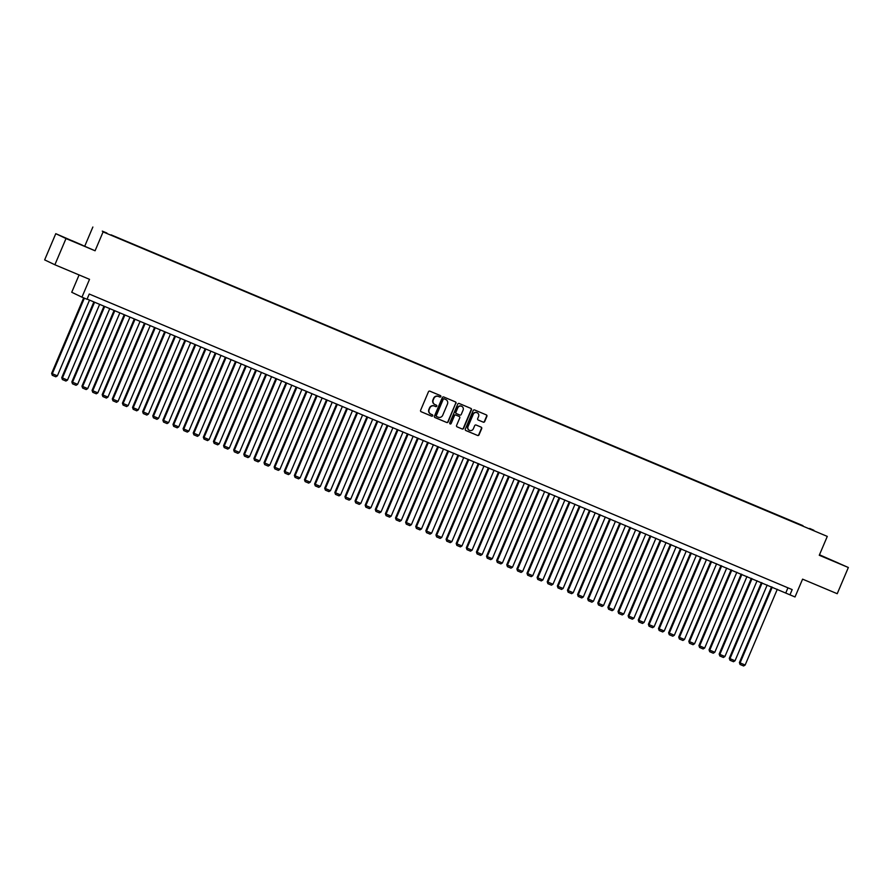 <?xml version="1.0" encoding="UTF-8"?>
<svg xmlns="http://www.w3.org/2000/svg" width="893" height="893" viewBox="0 0 893 893"><rect width="100%" height="100%" fill="white"/><g stroke="black" fill="none" stroke-linecap="round" stroke-linejoin="round"><path stroke-width="1.34" d="M440.829 396.615A0.781 0.759 115.5 0 0 440.439 395.599L429.89 391.167A1.116 1.072 115.5 0 0 428.461 391.77L420.603 410.3A1.116 1.072 115.5 0 0 421.161 411.74L431.699 416.183A0.781 0.759 115.5 0 0 432.703 415.747A0.781 0.759 115.5 0 0 432.312 414.743L430.951 414.162A3.583 3.449 115.5 0 1 429.176 409.541L429.823 407.989A3.583 3.449 115.5 0 1 434.4 406.036L435.762 406.605A0.781 0.759 115.5 0 0 436.766 406.181A0.781 0.759 115.5 0 0 436.376 405.165L435.014 404.596A3.583 3.449 115.5 0 1 433.239 399.964L433.886 398.423A3.583 3.449 115.5 0 1 438.463 396.47L439.825 397.039A0.781 0.759 115.5 0 0 440.829 396.615M434.735 404.462A3.583 3.449 115.5 0 1 432.96 399.83L433.607 398.289A3.583 3.449 115.5 0 1 438.184 396.336L439.557 396.905A0.781 0.759 115.5 0 0 440.294 395.532M421.005 411.662L431.431 416.049A0.781 0.759 115.5 0 0 432.167 414.676M430.672 414.028A3.583 3.449 115.5 0 1 428.897 409.407L429.555 407.867A3.583 3.449 115.5 0 1 434.121 405.902L435.494 406.482A0.781 0.759 115.5 0 0 436.231 405.109M827.934 558.505L838.27 563.003L827.934 558.505M71.886 240.608L82.223 245.106L71.886 240.608M809.65 528.444L813.891 530.297L809.65 528.444M483.258 422.155A1.116 1.072 115.5 0 0 484.687 421.541L486.886 416.339A1.116 1.072 115.5 0 0 486.372 414.91L474.618 409.965A1.116 1.072 115.5 0 0 473.19 410.579L465.32 429.109A1.116 1.072 115.5 0 0 465.878 430.549L477.599 435.471A1.116 1.072 115.5 0 0 479.028 434.869L481.695 428.584A1.116 1.072 115.5 0 0 481.182 427.155L476.125 425.035A1.116 1.072 115.5 0 0 474.696 425.648L473.368 428.752A2.992 2.88 115.5 0 1 469.428 430.337A2.992 2.88 115.5 0 1 468.055 426.519L473.234 414.33A2.992 2.88 115.5 0 1 477.175 412.745A2.992 2.88 115.5 0 1 478.548 416.562L477.688 418.594A1.116 1.072 115.5 0 0 478.235 420.045L482.979 422.021A1.116 1.072 115.5 0 0 484.408 421.407L486.607 416.205A1.116 1.072 115.5 0 0 486.205 414.843M66.004 238.554L95.082 250.777L55.779 233.676L66.004 238.554L54.875 264.763L89.523 279.33L81.955 297.157L87.012 299.278L89.233 294.031L792.18 589.603L789.959 594.838L795.016 596.97L802.584 579.144L837.221 593.711L848.35 567.501L819.484 554.776M95.082 250.777L103.097 231.901L827.286 536.403L819.272 555.267L848.35 567.501M456.01 403.357A1.116 1.072 115.5 0 0 455.452 401.917L443.743 396.983A1.116 1.072 115.5 0 0 442.314 397.597L434.444 416.127A1.116 1.072 115.5 0 0 435.003 417.567L446.723 422.489A1.116 1.072 115.5 0 0 448.152 421.887L455.731 403.223A1.116 1.072 115.5 0 0 455.33 401.861M459.181 403.48L470.89 408.402A1.116 1.072 115.5 0 1 471.448 409.854L463.59 428.372A1.116 1.072 115.5 0 1 462.161 428.986L457.149 426.876A1.116 1.072 115.5 0 1 456.591 425.425L459.772 417.913A1.116 1.072 115.5 0 0 459.225 416.473L455.899 415.078A1.116 1.072 115.5 0 0 454.47 415.68L451.144 423.505A0.781 0.759 115.5 0 1 450.117 423.918A0.781 0.759 115.5 0 1 449.759 422.925L457.752 404.094A1.116 1.072 115.5 0 1 459.181 403.48M54.875 264.763L44.65 259.885L55.779 233.676M102.282 231.12L106.892 233.028L102.282 231.12M103.097 231.901L827.286 536.403M802.796 526.044L111.022 235.071M802.963 525.653L111.056 234.837M79.086 274.944L71.73 292.268L81.955 297.157M84.857 245.899L92.861 227.023M87.101 299.077L789.959 594.838M787.95 587.817L785.818 592.863M434.846 417.489L446.444 422.367A1.116 1.072 115.5 0 0 447.873 421.753L455.731 403.223M444.223 398.881A0.781 0.759 115.5 0 0 443.218 399.316L436.32 415.569A0.781 0.759 115.5 0 0 436.71 416.584L438.15 417.187A3.583 3.449 115.5 0 0 442.727 415.234L447.438 404.116A3.583 3.449 115.5 0 0 445.384 399.361L443.944 398.758A0.781 0.759 115.5 0 0 442.95 399.182L443.218 399.316M436.644 416.562L436.431 416.451A0.781 0.759 115.5 0 1 436.041 415.446L442.95 399.182M443.944 398.758L445.384 399.361M456.993 426.798L461.882 428.852A1.116 1.072 115.5 0 0 463.311 428.238L471.169 409.72A1.116 1.072 115.5 0 0 470.767 408.347M459.035 416.384A1.116 1.072 115.5 0 0 458.946 416.339L455.62 414.944A1.116 1.072 115.5 0 0 454.191 415.558L451.144 423.505M449.983 423.84A0.781 0.759 115.5 0 0 450.865 423.371M463.087 410.121A2.992 2.88 115.5 0 0 461.714 406.304A2.992 2.88 115.5 0 0 457.774 407.889L455.955 412.186A1.116 1.072 115.5 0 0 456.502 413.638L459.828 415.033A1.116 1.072 115.5 0 0 461.268 414.419L463.087 410.121M461.581 406.248A2.992 2.88 115.5 0 0 457.495 407.755L457.774 407.889M456.423 413.593L456.234 413.504A1.116 1.072 115.5 0 1 455.676 412.053L457.495 407.755M478.09 419.956L482.979 422.021M477.041 412.689A2.992 2.88 115.5 0 0 472.955 414.196L473.234 414.33M469.294 430.27A2.992 2.88 115.5 0 1 467.787 426.396L472.955 414.196M465.733 430.471L477.32 435.349A1.116 1.072 115.5 0 0 478.748 434.735L481.416 428.45A1.116 1.072 115.5 0 0 481.014 427.088M83.674 297.871L51.627 373.386L52.319 373.721L84.377 298.173M89.523 300.104L57.375 375.841L55.824 376.79L52.285 375.306L51.627 373.386M52.285 375.306L52.319 373.721L57.375 375.841M93.877 301.923L61.74 377.639L62.432 377.973L94.58 302.225M99.636 304.357L67.488 380.094L65.937 381.043L62.398 379.558L61.74 377.639M62.398 379.558L62.432 377.973L67.488 380.094M103.99 306.176L71.853 381.891L72.545 382.226L104.693 306.478M109.75 308.61L77.602 384.347L76.061 385.296L72.512 383.811L71.853 381.891M72.512 383.811L72.545 382.226L77.602 384.347M114.103 310.429L81.966 386.144L82.658 386.479L114.806 310.731M119.863 312.863L87.715 388.6L86.174 389.549L82.636 388.064L81.966 386.144M82.636 388.064L82.658 386.479L87.715 388.6M124.216 314.682L92.079 390.397L92.772 390.732L124.92 314.983M129.976 317.115L97.828 392.853L96.288 393.802L92.749 392.306L92.079 390.397M92.749 392.306L92.772 390.732L97.828 392.853M134.33 318.935L102.193 394.65L102.885 394.985L135.044 319.236M140.101 321.357L107.941 397.106L106.401 398.055L102.862 396.559L102.193 394.65M102.862 396.559L102.885 394.985L107.941 397.106M144.443 323.188L112.306 398.903L112.998 399.238L145.157 323.489M150.214 325.61L118.055 401.359L116.514 402.308L112.976 400.812L112.306 398.903M112.976 400.812L112.998 399.238L118.055 401.359M154.567 327.441L122.419 403.156L123.111 403.491L155.27 327.742M160.327 329.863L128.168 405.612L126.627 406.561L123.089 405.065L122.419 403.156M123.089 405.065L123.111 403.491L128.168 405.612M164.68 331.694L132.544 407.409L133.224 407.744L165.384 331.995M170.44 334.116L138.292 409.865L136.741 410.813L133.202 409.318L132.544 407.409M133.202 409.318L133.224 407.744L138.292 409.865M174.794 335.947L142.657 411.662L143.349 411.997L175.497 336.248M180.553 338.369L148.405 414.118L146.854 415.066L143.315 413.571L142.657 411.662M143.315 413.571L143.349 411.997L148.405 414.118M184.907 340.2L152.77 415.915L153.462 416.25L185.61 340.501M190.667 342.622L158.519 418.37L156.967 419.319L153.429 417.824L152.77 415.915M153.429 417.824L153.462 416.25L158.519 418.37M195.02 344.452L162.883 420.168L163.575 420.503L195.723 344.754M200.78 346.875L168.632 422.623L167.08 423.572L163.542 422.076L162.883 420.168M163.542 422.076L163.575 420.503L168.632 422.623M205.133 348.705L172.996 424.421L173.688 424.755L205.837 349.007M210.893 351.128L178.745 426.876L177.205 427.825L173.655 426.329L172.996 424.421M173.655 426.329L173.688 424.755L178.745 426.876M215.246 352.958L183.11 428.673L183.802 429.008L215.95 353.26M221.006 355.381L188.858 431.129L187.318 432.078L183.779 430.582L183.11 428.673M183.779 430.582L183.802 429.008L188.858 431.129M225.36 357.211L193.223 432.926L193.915 433.261L226.063 357.513M231.12 359.633L198.972 435.382L197.431 436.331L193.893 434.835L193.223 432.926M193.893 434.835L193.915 433.261L198.972 435.382M235.473 361.464L203.336 437.179L204.028 437.503L236.187 361.765M241.244 363.886L209.085 439.635L207.544 440.584L204.006 439.088L203.336 437.179M204.006 439.088L204.028 437.503L209.085 439.635M245.586 365.717L213.449 441.432L214.141 441.756L246.301 366.018M251.357 368.139L219.198 443.888L217.658 444.837L214.119 443.341L213.449 441.432M214.119 443.341L214.141 441.756L219.198 443.888M255.711 369.97L223.563 445.685L224.255 446.009L256.414 370.271M261.47 372.392L229.311 448.141L227.771 449.09L224.232 447.594L223.563 445.685M224.232 447.594L224.255 446.009L229.311 448.141M265.824 374.223L233.687 449.938L234.368 450.262L266.527 374.524M271.584 376.645L239.436 452.394L237.884 453.343L234.346 451.847L233.687 449.938M234.346 451.847L234.368 450.262L239.436 452.394M275.937 378.476L243.8 454.191L244.492 454.515L276.64 378.777M281.697 380.898L249.549 456.647L247.997 457.596L244.459 456.1L243.8 454.191M244.459 456.1L244.492 454.515L249.549 456.647M286.05 382.729L253.913 458.444L254.605 458.768L286.753 383.03M291.81 385.151L259.662 460.9L258.11 461.848L254.572 460.353L253.913 458.444M254.572 460.353L254.605 458.768L259.662 460.9M296.163 386.982L264.027 462.697L264.719 463.02L296.867 387.283M301.923 389.404L269.775 465.153L268.224 466.101L264.685 464.606L264.027 462.697M264.685 464.606L264.719 463.02L269.775 465.153M306.277 391.234L274.14 466.95L274.832 467.273L306.98 391.536M312.037 393.657L279.889 469.405L278.348 470.354L274.798 468.858L274.14 466.95M274.798 468.858L274.832 467.273L279.889 469.405M316.39 395.487L284.253 471.203L284.945 471.526L317.093 395.789M322.15 397.91L290.002 473.658L288.461 474.607L284.923 473.111L284.253 471.203M284.923 473.111L284.945 471.526L290.002 473.658M326.503 399.74L294.366 475.456L295.058 475.779L327.206 400.042M332.263 402.163L300.115 477.911L298.575 478.86L295.036 477.364L294.366 475.456M295.036 477.364L295.058 475.779L300.115 477.911M336.616 403.993L304.48 479.708L305.172 480.032L337.331 404.295M342.387 406.415L310.228 482.164L308.688 483.102L305.149 481.617L304.48 479.708M305.149 481.617L305.172 480.032L310.228 482.164M346.73 408.246L314.593 483.961L315.285 484.285L347.444 408.548M352.501 410.668L320.341 486.417L318.801 487.355L315.262 485.87L314.593 483.961M315.262 485.87L315.285 484.285L320.341 486.417M356.854 412.499L324.706 488.214L325.398 488.538L357.557 412.8M362.614 414.921L330.455 490.67L328.914 491.608L325.376 490.123L324.706 488.214M325.376 490.123L325.398 488.538L330.455 490.67M366.967 416.752L334.83 492.467L335.511 492.791L367.67 417.053M372.727 419.174L340.579 494.923L339.027 495.861L335.489 494.376L334.83 492.467M335.489 494.376L335.511 492.791L340.579 494.923M377.08 421.005L344.944 496.72L345.636 497.044L377.784 421.306M382.84 423.427L350.692 499.176L349.141 500.113L345.602 498.629L344.944 496.72M345.602 498.629L345.636 497.044L350.692 499.176M387.194 425.258L355.057 500.973L355.749 501.297L387.897 425.559M392.953 427.68L360.805 503.429L359.254 504.366L355.715 502.882L355.057 500.973M355.715 502.882L355.749 501.297L360.805 503.429M397.307 429.511L365.17 505.226L365.862 505.55L398.01 429.812M403.067 431.933L370.919 507.682L369.367 508.619L365.829 507.135L365.17 505.226M365.829 507.135L365.862 505.55L370.919 507.682M407.42 433.764L375.283 509.479L375.975 509.803L408.123 434.065M413.18 436.186L381.032 511.935L379.492 512.872L375.942 511.388L375.283 509.479M375.942 511.388L375.975 509.803L381.032 511.935M417.533 438.016L385.396 513.732L386.089 514.055L418.237 438.318M423.293 440.439L391.145 516.187L389.605 517.125L386.066 515.641L385.396 513.732M386.066 515.641L386.089 514.055L391.145 516.187M427.647 442.269L395.51 517.985L396.202 518.308L428.35 442.571M433.406 444.692L401.258 520.44L399.718 521.378L396.179 519.893L395.51 517.985M396.179 519.893L396.202 518.308L401.258 520.44M437.76 446.522L405.623 522.238L406.315 522.561L438.474 446.824M443.531 448.945L411.372 524.693L409.831 525.631L406.293 524.146L405.623 522.238M406.293 524.146L406.315 522.561L411.372 524.693M447.873 450.775L415.736 526.49L416.428 526.814L448.587 451.065M453.644 453.197L421.485 528.946L419.944 529.884L416.406 528.399L415.736 526.49M416.406 528.399L416.428 526.814L421.485 528.946M457.997 455.028L425.849 530.743L426.541 531.067L458.701 455.318M463.757 457.45L431.598 533.199L430.058 534.137L426.519 532.652L425.849 530.743M426.519 532.652L426.541 531.067L431.598 533.199M468.111 459.281L435.974 534.996L436.655 535.32L468.814 459.571M473.87 461.703L441.722 537.452L440.171 538.39L436.632 536.905L435.974 534.996M436.632 536.905L436.655 535.32L441.722 537.452M478.224 463.534L446.087 539.249L446.779 539.573L478.927 463.824M483.984 465.956L451.836 541.705L450.284 542.643L446.746 541.158L446.087 539.249M446.746 541.158L446.779 539.573L451.836 541.705M488.337 467.787L456.2 543.502L456.892 543.826L489.04 468.077M494.097 470.209L461.949 545.958L460.397 546.896L456.859 545.411L456.2 543.502M456.859 545.411L456.892 543.826L461.949 545.958M498.45 472.04L466.313 547.755L467.006 548.079L499.154 472.33M504.21 474.462L472.062 550.211L470.511 551.148L466.972 549.664L466.313 547.755M466.972 549.664L467.006 548.079L472.062 550.211M508.564 476.293L476.427 552.008L477.119 552.332L509.267 476.583M514.323 478.715L482.175 554.464L480.635 555.401L477.085 553.917L476.427 552.008M477.085 553.917L477.119 552.332L482.175 554.464M518.677 480.546L486.54 556.25L487.232 556.585L519.38 480.836M524.437 482.968L492.289 558.717L490.748 559.654L487.21 558.17L486.54 556.25M487.21 558.17L487.232 556.585L492.289 558.717M528.79 484.799L496.653 560.503L497.345 560.837L529.493 485.089M534.55 487.221L502.402 562.97L500.861 563.907L497.323 562.423L496.653 560.503M497.323 562.423L497.345 560.837L502.402 562.97M538.903 489.051L506.766 564.756L507.458 565.09L539.618 489.342M544.674 491.474L512.515 567.211L510.975 568.16L507.436 566.675L506.766 564.756M507.436 566.675L507.458 565.09L512.515 567.211M549.016 493.304L516.88 569.008L517.572 569.343L549.731 493.595M554.787 495.727L522.628 571.464L521.088 572.413L517.549 570.928L516.88 569.008M517.549 570.928L517.572 569.343L522.628 571.464M559.141 497.557L526.993 573.261L527.685 573.596L559.844 497.847M564.901 499.98L532.741 575.717L531.201 576.666L527.663 575.181L526.993 573.261M527.663 575.181L527.685 573.596L532.741 575.717M569.254 501.81L537.117 577.514L537.798 577.849L569.957 502.1M575.014 504.232L542.866 579.97L541.314 580.919L537.776 579.434L537.117 577.514M537.776 579.434L537.798 577.849L542.866 579.97M579.367 506.063L547.23 581.767L547.922 582.102L580.07 506.353M585.127 508.485L552.979 584.223L551.428 585.172L547.889 583.687L547.23 581.767M547.889 583.687L547.922 582.102L552.979 584.223M589.48 510.316L557.344 586.02L558.036 586.355L590.184 510.606M595.24 512.738L563.092 588.476L561.541 589.425L558.002 587.94L557.344 586.02M558.002 587.94L558.036 586.355L563.092 588.476M599.594 514.569L567.457 590.273L568.149 590.608L600.297 514.859M605.354 516.991L573.206 592.729L571.654 593.678L568.115 592.193L567.457 590.273M568.115 592.193L568.149 590.608L573.206 592.729M609.707 518.822L577.57 594.526L578.262 594.861L610.41 519.112M615.467 521.244L583.319 596.982L581.778 597.93L578.229 596.446L577.57 594.526M578.229 596.446L578.262 594.861L583.319 596.982M619.82 523.075L587.683 598.779L588.375 599.114L620.523 523.365M625.58 525.497L593.432 601.235L591.892 602.183L588.353 600.699L587.683 598.779M588.353 600.699L588.375 599.114L593.432 601.235M629.933 527.328L597.797 603.032L598.489 603.367L630.637 527.618M635.693 529.75L603.545 605.487L602.005 606.436L598.466 604.952L597.797 603.032M598.466 604.952L598.489 603.367L603.545 605.487M640.047 531.581L607.91 607.285L608.602 607.62L640.761 531.871M645.818 534.003L613.658 609.74L612.118 610.689L608.58 609.205L607.91 607.285M608.58 609.205L608.602 607.62L613.658 609.74M650.16 535.833L618.023 611.538L618.715 611.872L650.874 536.124M655.931 538.256L623.772 613.993L622.231 614.942L618.693 613.458L618.023 611.538M618.693 613.458L618.715 611.872L623.772 613.993M660.284 540.086L628.136 615.79L628.828 616.125L660.987 540.377M666.044 542.509L633.885 618.246L632.344 619.195L628.806 617.71L628.136 615.79M628.806 617.71L628.828 616.125L633.885 618.246M670.397 544.339L638.261 620.043L638.941 620.378L671.101 544.63M676.157 546.762L644.009 622.499L642.458 623.448L638.919 621.963L638.261 620.043M638.919 621.963L638.941 620.378L644.009 622.499M680.511 548.592L648.374 624.296L649.066 624.631L681.214 548.882M686.27 551.014L654.122 626.752L652.571 627.701L649.032 626.216L648.374 624.296M649.032 626.216L649.066 624.631L654.122 626.752M690.624 552.845L658.487 628.549L659.179 628.884L691.327 553.135M696.384 555.267L664.236 631.005L662.684 631.954L659.146 630.469L658.487 628.549M659.146 630.469L659.179 628.884L664.236 631.005M700.737 557.098L668.6 632.802L669.292 633.137L701.44 557.388M706.497 559.52L674.349 635.258L672.797 636.207L669.259 634.722L668.6 632.802M669.259 634.722L669.292 633.137L674.349 635.258M710.85 561.34L678.713 637.055L679.406 637.39L711.554 561.641M716.61 563.773L684.462 639.511L682.922 640.46L679.372 638.975L678.713 637.055M679.372 638.975L679.406 637.39L684.462 639.511M720.964 565.593L688.827 641.308L689.519 641.643L721.667 565.894M726.723 568.026L694.575 643.764L693.035 644.713L689.496 643.228L688.827 641.308M689.496 643.228L689.519 641.643L694.575 643.764M731.077 569.846L698.94 645.561L699.632 645.896L731.78 570.147M736.837 572.279L704.689 648.017L703.148 648.965L699.61 647.47L698.94 645.561M699.61 647.47L699.632 645.896L704.689 648.017M741.19 574.099L709.053 649.814L709.745 650.149L741.904 574.4M746.961 576.521L714.802 652.27L713.261 653.218L709.723 651.723L709.053 649.814M709.723 651.723L709.745 650.149L714.802 652.27M751.303 578.351L719.166 654.067L719.858 654.402L752.018 578.653M757.074 580.774L724.915 656.522L723.375 657.471L719.836 655.975L719.166 654.067M719.836 655.975L719.858 654.402L724.915 656.522M761.428 582.604L729.28 658.32L729.972 658.654L762.131 582.906M767.187 585.027L735.028 660.775L733.488 661.724L729.949 660.228L729.28 658.32M729.949 660.228L729.972 658.654L735.028 660.775M771.541 586.857L739.404 662.573L740.096 662.907L772.244 587.159M777.301 589.28L745.153 665.028L743.601 665.977L740.063 664.481L739.404 662.573M740.063 664.481L740.096 662.907L745.153 665.028"/></g></svg>
